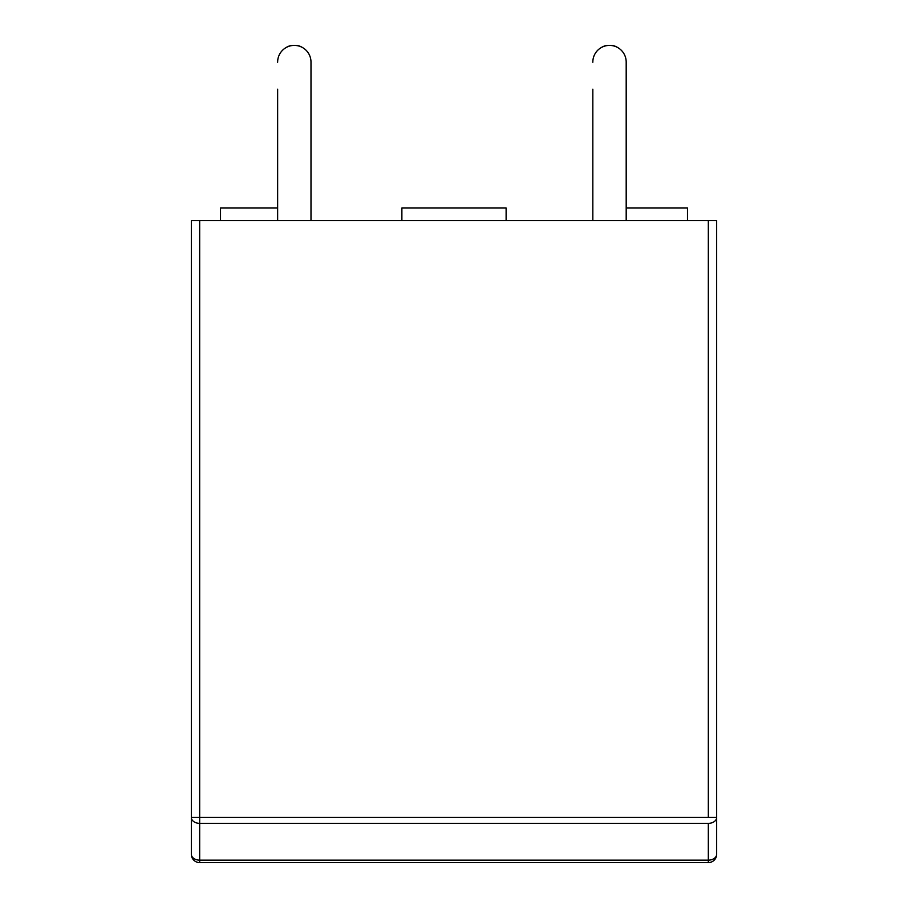 <?xml version="1.0" encoding="UTF-8"?>
<svg xmlns="http://www.w3.org/2000/svg" width="908" height="908" viewBox="0 0 908 908"><rect width="100%" height="100%" fill="white"/><g stroke="black" fill="none" stroke-linecap="round" stroke-linejoin="round"><path stroke-width="1.36" d="M708.331 220.531L199.669 220.531L199.669 817.45L708.331 817.45L708.331 220.531L716.662 220.531L716.662 817.45A8.342 5.891 180 0 1 708.331 823.352L199.669 823.352A8.342 5.891 180 0 1 191.338 817.45L191.338 220.531L199.669 220.531M191.338 220.531L191.338 854.258A8.342 8.342 90 0 0 199.669 862.6A8.342 8.342 -90 0 1 191.338 854.258L191.338 220.531L191.338 854.258L191.338 817.45L199.669 817.45L199.669 860.16A8.342 5.891 180 0 1 191.338 854.258M716.662 220.531L716.662 854.258A8.342 8.342 -90 0 1 708.331 862.6L199.669 862.6L199.669 860.16L708.331 860.16L708.331 823.352M708.331 817.45L716.662 817.45L716.662 854.258A8.342 5.891 180 0 1 708.331 860.16L708.331 862.6M626.191 208.023L687.481 208.023L687.481 220.531M277.644 62.243A16.673 16.673 90 0 0 277.644 62.255L277.644 62.073A16.673 16.673 90 0 1 294.317 45.4A16.673 16.673 90 0 1 310.99 62.073L310.99 220.531M592.833 62.243A16.673 16.673 90 0 0 592.833 62.255L592.833 62.073A16.673 16.673 90 0 1 609.518 45.4A16.673 16.673 90 0 1 626.191 62.073L626.191 220.531M506.119 220.531L506.119 208.023L401.881 208.023L401.881 220.531M592.833 89.188A41.689 41.689 90 0 0 592.833 89.2L592.833 220.531M617.553 47.466A12.508 12.508 90 0 0 610.698 45.423L610.369 45.423M608.655 45.423L608.326 45.423A12.508 12.508 90 0 0 601.471 47.466M277.644 89.188A41.689 41.689 90 0 0 277.644 89.2L277.644 220.531M302.364 47.466A12.508 12.508 90 0 0 295.509 45.423L295.179 45.423M293.454 45.423L293.125 45.423A12.508 12.508 90 0 0 286.27 47.466M220.519 220.531L220.519 208.023L277.644 208.023M199.669 823.352L199.669 817.45"/></g></svg>

